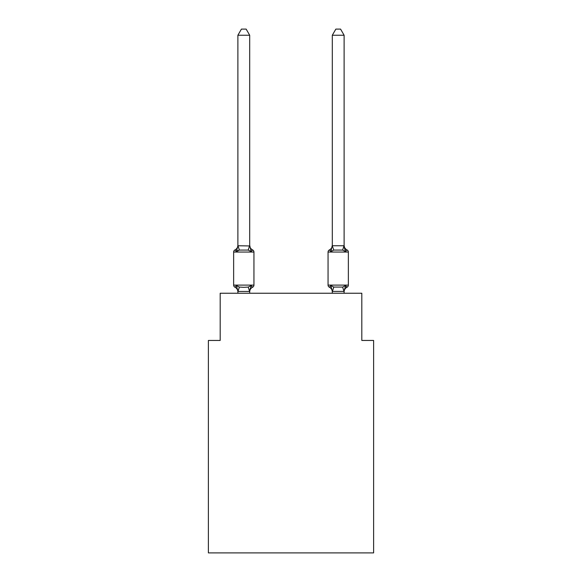 <?xml version="1.0" encoding="UTF-8"?>
<svg xmlns="http://www.w3.org/2000/svg" width="582" height="582" viewBox="0 0 582 582"><rect width="100%" height="100%" fill="white"/><g stroke="black" fill="none" stroke-linecap="round" stroke-linejoin="round"><path stroke-width="0.87" d="M373.615 552.9L373.615 340.455L361.815 340.455L361.815 293.241L220.185 293.241L220.185 340.455L208.385 340.455L208.385 552.9L373.615 552.9M347.032 287.224A2.357 2.357 0 0 0 348.363 285.1A2.357 2.357 0 0 1 347.032 287.224L346.363 286.897L347.032 287.224A2.357 2.357 0 0 0 348.363 285.1A2.357 2.357 0 0 1 347.032 287.224A2.357 2.357 0 0 0 348.363 285.1A2.357 2.357 0 0 1 347.032 287.224L346.363 286.897L347.032 287.224A2.357 2.357 0 0 0 348.363 285.1A2.357 2.357 0 0 1 347.032 287.224A2.357 2.357 0 0 0 348.363 285.1A2.357 2.357 0 0 1 347.032 287.224L346.363 286.897L347.032 287.224A2.357 2.357 0 0 0 348.363 285.1A2.357 2.357 0 0 1 347.032 287.224A2.357 2.357 0 0 0 348.363 285.1A2.357 2.357 0 0 1 347.032 287.224L346.363 286.897L347.032 287.224A2.357 2.357 0 0 0 348.363 285.1A2.357 2.357 0 0 1 347.032 287.224A2.357 2.357 0 0 0 348.363 285.1A2.357 2.357 0 0 1 347.032 287.224L346.363 286.897L347.032 287.224A2.357 2.357 0 0 0 348.363 285.1A2.357 2.357 0 0 1 347.032 287.224A2.357 2.357 0 0 0 348.363 285.1A2.357 2.357 0 0 1 347.032 287.224L346.363 286.897L347.032 287.224A2.357 2.357 0 0 0 348.363 285.1A2.357 2.357 0 0 1 347.032 287.224A2.357 2.357 0 0 0 348.363 285.1A2.357 2.357 0 0 1 347.032 287.224L346.363 286.897L347.032 287.224A2.357 2.357 0 0 0 348.363 285.1A2.357 2.357 0 0 1 347.032 287.224A2.357 2.357 0 0 0 348.363 285.1A2.357 2.357 0 0 1 347.032 287.224L346.363 286.897L347.032 287.224A2.357 2.357 0 0 0 348.363 285.1A2.357 2.357 0 0 1 347.032 287.224A2.357 2.357 0 0 0 348.363 285.1A2.357 2.357 0 0 1 347.032 287.224L346.363 286.897L347.032 287.224A2.357 2.357 0 0 0 348.363 285.1A2.357 2.357 0 0 1 347.032 287.224A2.357 2.357 0 0 0 348.363 285.1A2.357 2.357 0 0 1 347.032 287.224L346.363 286.897L347.032 287.224A2.357 2.357 0 0 0 348.363 285.1A2.357 2.357 0 0 1 347.032 287.224A2.357 2.357 0 0 0 348.363 285.1A2.357 2.357 0 0 1 347.032 287.224L346.363 286.897L347.032 287.224A2.357 2.357 0 0 0 348.363 285.1A2.357 2.357 0 0 1 347.032 287.224A2.357 2.357 0 0 0 348.363 285.1A2.357 2.357 0 0 1 347.032 287.224L346.363 286.897L347.032 287.224A2.357 2.357 0 0 0 348.363 285.1A2.357 2.357 0 0 1 347.032 287.224A2.357 2.357 0 0 0 348.363 285.1A2.357 2.357 0 0 1 347.032 287.224L346.363 286.897L347.032 287.224A2.357 2.357 0 0 0 348.363 285.1A2.357 2.357 0 0 1 347.032 287.224A2.357 2.357 0 0 0 348.363 285.1A2.357 2.357 0 0 1 347.032 287.224L345.584 285.558L347.032 287.224A5.194 5.194 0 0 0 344.115 291.888L344.115 291.888M331.384 249.722L330.831 251.591L329.39 249.925A2.357 2.357 0 0 0 328.059 252.05A2.357 2.357 0 0 1 329.39 249.925L330.831 251.591L331.384 249.722L330.831 251.591L331.384 249.722L330.831 251.591L331.384 249.722L330.831 251.591L331.384 249.722L330.831 251.591L331.384 249.722L330.831 251.591L331.384 249.722L330.831 251.591L331.384 249.722L330.831 251.591L331.384 249.722L330.831 251.591L331.384 249.722L330.831 251.591L331.384 249.722L330.831 251.591L331.384 249.722L330.831 251.591L331.384 249.722L330.831 251.591L331.384 249.722L330.831 251.591L333.784 250.071L342.638 250.071L345.584 251.591L347.032 249.925L345.584 251.591L344.355 247.736L345.584 251.591L347.032 249.925L345.584 251.591L344.355 247.736L345.584 251.591L347.032 249.925L345.584 251.591L347.032 249.925L345.584 251.591L344.355 247.736L345.584 251.591L347.032 249.925L345.584 251.591L347.032 249.925L345.584 251.591L344.355 247.736L345.584 251.591L347.032 249.925L345.584 251.591L347.032 249.925L345.584 251.591L344.355 247.736L345.584 251.591L347.032 249.925L345.584 251.591L347.032 249.925L345.584 251.591L344.355 247.736L345.584 251.591L347.032 249.925L345.584 251.591L347.032 249.925L345.584 251.591L344.355 247.736L345.584 251.591L347.032 249.925L345.584 251.591L347.032 249.925L345.584 251.591L344.355 247.736L345.584 251.591L347.032 249.925L345.584 251.591L347.032 249.925L345.584 251.591L344.355 247.736L345.584 251.591L347.032 249.925L345.584 251.591L347.032 249.925L345.584 251.591L344.355 247.736L345.584 251.591L347.032 249.925L345.584 251.591L347.032 249.925L345.584 251.591L344.355 247.736L345.584 251.591L347.032 249.925L345.584 251.591L347.032 249.925L345.584 251.591L344.355 247.736L345.584 251.591L347.032 249.925L345.584 251.591L347.032 249.925L345.584 251.591L344.355 247.736L345.584 251.591L347.032 249.925A2.357 2.357 0 0 1 348.363 252.05L348.363 285.1L328.059 285.1A2.357 2.357 0 0 0 329.39 287.224L330.831 285.558L329.39 287.224A5.194 5.194 0 0 1 332.307 291.888L332.307 291.196L332.307 291.888A5.194 5.194 0 0 0 329.39 287.224L330.831 285.558L329.39 287.224A5.194 5.194 0 0 1 332.307 291.888A5.194 5.194 0 0 0 329.39 287.224L330.831 285.558L329.39 287.224A5.194 5.194 0 0 1 332.307 291.888A5.194 5.194 0 0 0 329.39 287.224A5.194 5.194 0 0 1 332.307 291.888A5.194 5.194 0 0 0 329.39 287.224A5.194 5.194 0 0 1 332.307 291.888A5.194 5.194 0 0 0 329.39 287.224L330.831 285.558L329.39 287.224A5.194 5.194 0 0 1 332.307 291.888A5.194 5.194 0 0 0 329.39 287.224L330.831 285.558L329.39 287.224A5.194 5.194 0 0 1 332.307 291.888A5.194 5.194 0 0 0 329.39 287.224L330.831 285.558L329.39 287.224A5.194 5.194 0 0 1 332.307 291.888A5.194 5.194 0 0 0 329.39 287.224L330.831 285.558L329.39 287.224A5.194 5.194 0 0 1 332.307 291.888A5.194 5.194 0 0 0 329.39 287.224A5.194 5.194 0 0 1 332.307 291.888A5.194 5.194 0 0 0 329.39 287.224L330.831 285.558L329.39 287.224A5.194 5.194 0 0 1 332.307 291.888A5.194 5.194 0 0 0 329.39 287.224L330.831 285.558L329.39 287.224A5.194 5.194 0 0 1 332.307 291.888A5.194 5.194 0 0 0 329.39 287.224A5.194 5.194 0 0 1 332.307 291.888A5.194 5.194 0 0 0 329.39 287.224L330.831 285.558L329.39 287.224A5.194 5.194 0 0 1 332.307 291.888M344.115 293.241L344.115 291.407L332.307 291.407L330.831 285.558L329.39 287.224A2.357 2.357 0 0 1 328.059 285.1A2.357 2.357 0 0 0 329.39 287.224A2.357 2.357 0 0 1 328.059 285.1A2.357 2.357 0 0 0 329.39 287.224A2.357 2.357 0 0 1 328.059 285.1A2.357 2.357 0 0 0 329.39 287.224A2.357 2.357 0 0 1 328.059 285.1A2.357 2.357 0 0 0 329.39 287.224A2.357 2.357 0 0 1 328.059 285.1A2.357 2.357 0 0 0 329.39 287.224A2.357 2.357 0 0 1 328.059 285.1A2.357 2.357 0 0 0 329.39 287.224A2.357 2.357 0 0 1 328.059 285.1A2.357 2.357 0 0 0 329.39 287.224A2.357 2.357 0 0 1 328.059 285.1A2.357 2.357 0 0 0 329.39 287.224L330.831 285.558L329.39 287.224A2.357 2.357 0 0 1 328.059 285.1A2.357 2.357 0 0 0 329.39 287.224L330.831 285.558L329.39 287.224A2.357 2.357 0 0 1 328.059 285.1A2.357 2.357 0 0 0 329.39 287.224L330.831 285.558L329.39 287.224A2.357 2.357 0 0 1 328.059 285.1A2.357 2.357 0 0 0 329.39 287.224L330.831 285.558L329.39 287.224A2.357 2.357 0 0 1 328.059 285.1A2.357 2.357 0 0 0 329.39 287.224L330.831 285.558L329.39 287.224A2.357 2.357 0 0 1 328.059 285.1A2.357 2.357 0 0 0 329.39 287.224L330.831 285.558L333.784 287.079L342.638 287.079L345.584 285.558L344.02 291.437L342.638 287.079M348.363 252.05L328.059 252.05A2.357 2.357 0 0 1 329.39 249.925A5.194 5.194 0 0 0 332.307 245.262L330.831 251.591L329.39 249.925A2.357 2.357 0 0 0 328.059 252.05A2.357 2.357 0 0 1 329.39 249.925L330.831 251.591L329.39 249.925A2.357 2.357 0 0 0 328.059 252.05A2.357 2.357 0 0 1 329.39 249.925L330.831 251.591L329.39 249.925A2.357 2.357 0 0 0 328.059 252.05A2.357 2.357 0 0 1 329.39 249.925L330.831 251.591L329.39 249.925A2.357 2.357 0 0 0 328.059 252.05A2.357 2.357 0 0 1 329.39 249.925L330.831 251.591L329.39 249.925A2.357 2.357 0 0 0 328.059 252.05A2.357 2.357 0 0 1 329.39 249.925L330.831 251.591L329.39 249.925A2.357 2.357 0 0 0 328.059 252.05A2.357 2.357 0 0 1 329.39 249.925L330.831 251.591L329.39 249.925A2.357 2.357 0 0 0 328.059 252.05A2.357 2.357 0 0 1 329.39 249.925L330.831 251.591L329.39 249.925A2.357 2.357 0 0 0 328.059 252.05A2.357 2.357 0 0 1 329.39 249.925L330.831 251.591L329.39 249.925A2.357 2.357 0 0 0 328.059 252.05A2.357 2.357 0 0 1 329.39 249.925L330.831 251.591L329.39 249.925A2.357 2.357 0 0 0 328.059 252.05A2.357 2.357 0 0 1 329.39 249.925L330.831 251.591L329.39 249.925A2.357 2.357 0 0 0 328.059 252.05A2.357 2.357 0 0 1 329.39 249.925L330.831 251.591L329.39 249.925A2.357 2.357 0 0 0 328.059 252.05A2.357 2.357 0 0 1 329.39 249.925L330.831 251.591L329.39 249.925A2.357 2.357 0 0 0 328.059 252.05L328.059 285.1M237.885 291.888L237.885 291.888A5.194 5.194 0 0 0 234.968 287.224A2.357 2.357 0 0 1 233.637 285.1A2.357 2.357 0 0 0 234.968 287.224L236.416 285.558L234.968 287.224A2.357 2.357 0 0 1 233.637 285.1A2.357 2.357 0 0 0 234.968 287.224A2.357 2.357 0 0 1 233.637 285.1A2.357 2.357 0 0 0 234.968 287.224A2.357 2.357 0 0 1 233.637 285.1A2.357 2.357 0 0 0 234.968 287.224A2.357 2.357 0 0 1 233.637 285.1A2.357 2.357 0 0 0 234.968 287.224A2.357 2.357 0 0 1 233.637 285.1A2.357 2.357 0 0 0 234.968 287.224A2.357 2.357 0 0 1 233.637 285.1A2.357 2.357 0 0 0 234.968 287.224A2.357 2.357 0 0 1 233.637 285.1A2.357 2.357 0 0 0 234.968 287.224A2.357 2.357 0 0 1 233.637 285.1A2.357 2.357 0 0 0 234.968 287.224A2.357 2.357 0 0 1 233.637 285.1A2.357 2.357 0 0 0 234.968 287.224A2.357 2.357 0 0 1 233.637 285.1A2.357 2.357 0 0 0 234.968 287.224A2.357 2.357 0 0 1 233.637 285.1A2.357 2.357 0 0 0 234.968 287.224A2.357 2.357 0 0 1 233.637 285.1A2.357 2.357 0 0 0 234.968 287.224A2.357 2.357 0 0 1 233.637 285.1A2.357 2.357 0 0 0 234.968 287.224A2.357 2.357 0 0 1 233.637 285.1A2.357 2.357 0 0 0 234.968 287.224A2.357 2.357 0 0 1 233.637 285.1A2.357 2.357 0 0 0 234.968 287.224A2.357 2.357 0 0 1 233.637 285.1A2.357 2.357 0 0 0 234.968 287.224A2.357 2.357 0 0 1 233.637 285.1A2.357 2.357 0 0 0 234.968 287.224A2.357 2.357 0 0 1 233.637 285.1A2.357 2.357 0 0 0 234.968 287.224A2.357 2.357 0 0 1 233.637 285.1A2.357 2.357 0 0 0 234.968 287.224A2.357 2.357 0 0 1 233.637 285.1A2.357 2.357 0 0 0 234.968 287.224A2.357 2.357 0 0 1 233.637 285.1A2.357 2.357 0 0 0 234.968 287.224A2.357 2.357 0 0 1 233.637 285.1A2.357 2.357 0 0 0 234.968 287.224A2.357 2.357 0 0 1 233.637 285.1A2.357 2.357 0 0 0 234.968 287.224A2.357 2.357 0 0 1 233.637 285.1A2.357 2.357 0 0 0 234.968 287.224A2.357 2.357 0 0 1 233.637 285.1A2.357 2.357 0 0 0 234.968 287.224A2.357 2.357 0 0 1 233.637 285.1A2.357 2.357 0 0 0 234.968 287.224L236.416 285.558L234.968 287.224L236.416 285.558L234.968 287.224L236.416 285.558L234.968 287.224L236.416 285.558L234.968 287.224L236.416 285.558L234.968 287.224L236.416 285.558L234.968 287.224L236.416 285.558L234.968 287.224L236.416 285.558L234.968 287.224L236.416 285.558L234.968 287.224L236.416 285.558L234.968 287.224L236.416 285.558L234.968 287.224L236.416 285.558L234.968 287.224L236.416 285.558L234.968 287.224L236.416 285.558L239.362 287.079L243.793 287.319L248.216 287.079L251.169 285.558L252.61 287.224A2.357 2.357 0 0 0 253.941 285.1L253.941 252.05A2.357 2.357 0 0 0 252.61 249.925A2.357 2.357 0 0 1 253.941 252.05A2.357 2.357 0 0 0 252.61 249.925A2.357 2.357 0 0 1 253.941 252.05A2.357 2.357 0 0 0 252.61 249.925A2.357 2.357 0 0 1 253.941 252.05A2.357 2.357 0 0 0 252.61 249.925A2.357 2.357 0 0 1 253.941 252.05A2.357 2.357 0 0 0 252.61 249.925A2.357 2.357 0 0 1 253.941 252.05A2.357 2.357 0 0 0 252.61 249.925A2.357 2.357 0 0 1 253.941 252.05A2.357 2.357 0 0 0 252.61 249.925A2.357 2.357 0 0 1 253.941 252.05A2.357 2.357 0 0 0 252.61 249.925A2.357 2.357 0 0 1 253.941 252.05A2.357 2.357 0 0 0 252.61 249.925A2.357 2.357 0 0 1 253.941 252.05A2.357 2.357 0 0 0 252.61 249.925A2.357 2.357 0 0 1 253.941 252.05A2.357 2.357 0 0 0 252.61 249.925A2.357 2.357 0 0 1 253.941 252.05A2.357 2.357 0 0 0 252.61 249.925A2.357 2.357 0 0 1 253.941 252.05A2.357 2.357 0 0 0 252.61 249.925A2.357 2.357 0 0 1 253.941 252.05A2.357 2.357 0 0 0 252.61 249.925A2.357 2.357 0 0 1 253.941 252.05A2.357 2.357 0 0 0 252.61 249.925A2.357 2.357 0 0 1 253.941 252.05A2.357 2.357 0 0 0 252.61 249.925A2.357 2.357 0 0 1 253.941 252.05A2.357 2.357 0 0 0 252.61 249.925A2.357 2.357 0 0 1 253.941 252.05A2.357 2.357 0 0 0 252.61 249.925A2.357 2.357 0 0 1 253.941 252.05A2.357 2.357 0 0 0 252.61 249.925A2.357 2.357 0 0 1 253.941 252.05A2.357 2.357 0 0 0 252.61 249.925A2.357 2.357 0 0 1 253.941 252.05A2.357 2.357 0 0 0 252.61 249.925A2.357 2.357 0 0 1 253.941 252.05A2.357 2.357 0 0 0 252.61 249.925A2.357 2.357 0 0 1 253.941 252.05A2.357 2.357 0 0 0 252.61 249.925A2.357 2.357 0 0 1 253.941 252.05A2.357 2.357 0 0 0 252.61 249.925A2.357 2.357 0 0 1 253.941 252.05A2.357 2.357 0 0 0 252.61 249.925A2.357 2.357 0 0 1 253.941 252.05A2.357 2.357 0 0 0 252.61 249.925A2.357 2.357 0 0 1 253.941 252.05A2.357 2.357 0 0 0 252.61 249.925A2.357 2.357 0 0 1 253.941 252.05L233.637 252.05A2.357 2.357 0 0 1 234.968 249.925L236.416 251.591L234.968 249.925L236.416 251.591L234.968 249.925L236.416 251.591L234.968 249.925L236.416 251.591L237.885 245.742L249.693 245.953L249.693 245.262L251.169 251.591L252.61 249.925L251.169 251.591L252.61 249.925L251.169 251.591L252.61 249.925L251.169 251.591L252.61 249.925L251.169 251.591L252.61 249.925L251.169 251.591L252.61 249.925L251.169 251.591L252.61 249.925L251.169 251.591L252.61 249.925L251.169 251.591L252.61 249.925L251.169 251.591L252.61 249.925L251.169 251.591L252.61 249.925L251.169 251.591L252.61 249.925L251.169 251.591L252.61 249.925L251.169 251.591L252.61 249.925L251.169 251.591L248.216 250.071L239.362 250.071L237.114 250.798M249.693 291.888A5.194 5.194 0 0 1 252.61 287.224L251.169 285.558L252.61 287.224L251.169 285.558L252.61 287.224L251.169 285.558L252.61 287.224L251.169 285.558L252.61 287.224L251.169 285.558L252.61 287.224L251.169 285.558L252.61 287.224L251.169 285.558L252.61 287.224L251.169 285.558L252.61 287.224L251.169 285.558L252.61 287.224L251.169 285.558L252.61 287.224L251.169 285.558L252.61 287.224L251.169 285.558L252.61 287.224L251.169 285.558L252.61 287.224L251.169 285.558L249.598 291.437L237.98 291.437L236.416 285.558M249.693 245.742L249.693 35.24L237.885 35.24L237.885 245.742M332.307 291.407L332.307 293.241M237.885 245.953L237.885 245.262A5.194 5.194 0 0 1 234.968 249.925L236.416 251.591L234.968 249.925L236.416 251.591L234.968 249.925L236.416 251.591L234.968 249.925L236.416 251.591L234.968 249.925L236.416 251.591L234.968 249.925L236.416 251.591L234.968 249.925L236.416 251.591L234.968 249.925L236.416 251.591L234.968 249.925L236.416 251.591L234.968 249.925L236.416 251.591L234.968 249.925L236.416 251.591L234.968 249.925L236.416 251.591L239.362 250.071L237.98 245.713M344.115 245.742L344.115 35.24L332.307 35.24L332.307 245.742L344.115 245.742L345.584 251.591L344.355 247.736M233.637 252.05L233.637 285.1L253.941 285.1M249.693 293.241L249.693 291.407M237.885 293.241L237.885 291.407M249.693 291.196L250.245 288.417M249.693 245.262A5.194 5.194 0 0 0 252.61 249.925M237.885 35.24L241.428 29.1L246.15 29.1L249.693 35.24M332.307 245.953L333.784 250.071M330.831 251.591L329.39 249.925M330.831 285.558L329.39 287.224M347.032 249.925A5.194 5.194 0 0 1 344.115 245.262M332.307 35.24L335.85 29.1L340.572 29.1L344.115 35.24M239.362 287.079L237.98 291.437M248.216 287.079L249.598 291.437M249.598 245.713L248.216 250.071M332.402 291.437L333.784 287.079M342.638 250.071L344.02 245.713"/></g></svg>
